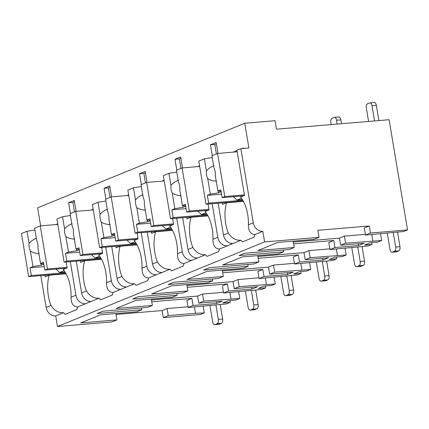 <?xml version="1.0" encoding="UTF-8"?>
<svg xmlns="http://www.w3.org/2000/svg" width="429" height="429" viewBox="0 0 429 429"><rect width="100%" height="100%" fill="white"/><g stroke="black" fill="none" stroke-linecap="round" stroke-linejoin="round"><path stroke-width="0.64" d="M317.884 230.282L319.063 237.344L264.613 241.913L262.838 231.317A9.4 7.969 -112.2 0 1 253.255 222.812L240.846 148.643L248.89 147.967L244.75 123.241L275.075 120.699L276.49 129.177L389.108 119.723L407.55 229.923L370.425 233.038L369.24 225.97L317.884 230.282M115.841 313.556L116.903 319.911L111.937 321.938L57.486 326.507L55.711 315.91A9.4 7.969 -112.2 0 1 46.134 307.405L40.814 275.622M319.063 237.344L314.098 239.371L277.836 242.417L257.974 250.531L294.235 247.485L289.269 249.512L244.718 253.249L239.044 255.571L283.596 251.834L278.63 253.861L242.369 256.901L222.512 265.015L258.773 261.969L253.807 263.996L209.255 267.739L203.577 270.055L248.128 266.318L243.168 268.345L206.907 271.385L187.044 279.499L223.305 276.453L218.34 278.485L173.788 282.223L168.109 284.54L212.666 280.802L207.7 282.829L171.439 285.87L151.576 293.983L187.838 290.942L182.872 292.969L138.32 296.707L132.647 299.024L177.198 295.286L172.233 297.313L135.972 300.359L116.109 308.467L152.37 305.427L147.404 307.454L102.853 311.191L97.179 313.508L141.731 309.77L136.765 311.797L100.504 314.843L80.641 322.951L116.903 319.911M141.425 307.958L141.731 309.77M151.308 299.072L152.37 305.427M176.893 293.468L177.198 295.286M186.776 284.583L187.838 290.942M212.36 278.984L212.666 280.802M222.238 270.098L223.305 276.453M247.828 264.5L248.128 266.318M257.706 255.614L258.773 261.969M283.296 250.016L283.596 251.834M293.173 241.13L294.235 247.485M194.428 306.96L195.49 313.315L168.265 315.599L167.079 308.537L188.004 306.783M264.613 241.913L57.486 326.507M293.624 243.828L333.773 240.46L334.958 247.522L358.472 245.549L358.167 243.731M293.323 242.01L339.446 238.138L340.631 245.206L364.146 243.232L358.472 245.549M151.759 301.764L191.908 298.396L186.942 300.423L188.127 307.491L193.088 305.464L216.602 303.491L216.302 301.673M167.079 308.537L162.114 310.564L115.991 314.436M187.226 287.28L227.375 283.912L222.41 285.939L223.589 293.007L228.555 290.975L227.375 283.912M238.674 291.741L239.795 298.434L203.732 301.115L202.547 294.053L223.471 292.299M202.547 294.053L197.581 296.08L151.453 299.951M222.694 272.796L262.843 269.428L257.877 271.455L259.057 278.518L264.023 276.49L262.843 269.428M274.142 277.252L275.257 283.95L239.194 286.631L238.015 279.569L258.939 277.81M238.015 279.569L233.049 281.596L186.921 285.467M258.156 258.312L298.305 254.944L293.345 256.971L294.525 264.033L299.49 262.006L298.305 254.944M309.604 262.768L310.725 269.466L274.662 272.147L273.482 265.084L294.407 263.326M273.482 265.084L268.516 267.111L222.388 270.983M333.773 240.46L328.807 242.487L329.992 249.549L334.958 247.522M345.072 248.284L346.192 254.982L310.129 257.663L308.95 250.595L329.874 248.841M308.95 250.595L303.984 252.627L257.856 256.494M369.24 225.97L364.275 228.003L365.46 235.065L370.425 233.038M380.539 233.8L381.66 240.497L345.597 243.179L344.412 236.111L365.342 234.357M344.412 236.111L339.446 238.138M193.088 305.464L191.908 298.396M203.732 301.115L198.766 303.142L197.581 296.08M198.766 303.142L222.281 301.169L216.602 303.491M168.265 315.599L163.299 317.632L162.114 310.564M239.194 286.631L234.234 288.658L233.049 281.596M274.662 272.147L269.696 274.174L268.516 267.111M310.129 257.663L305.164 259.69L303.984 252.627M345.597 243.179L340.631 245.206M203.207 306.226L204.327 312.918L195.49 313.315M204.327 312.918L200.423 314.516L163.299 317.632M365.46 235.065L403.646 231.515L407.55 229.923M239.795 298.434L235.891 300.027L228.464 300.654L222.79 302.971L230.217 302.348L226.314 303.941L188.127 307.491M228.555 290.975L252.07 289.001L257.743 286.685L234.234 288.658M275.257 283.95L271.359 285.542L263.932 286.164L258.258 288.486L265.685 287.859L261.781 289.457L223.589 293.007M264.023 276.49L287.537 274.517L293.211 272.201L269.696 274.174M310.725 269.466L306.826 271.058L299.399 271.68L293.726 273.997L301.153 273.375L297.249 274.968L259.057 278.518M299.49 262.006L323.005 260.033L328.678 257.716L305.164 259.69M346.192 254.982L342.294 256.574L334.867 257.196L329.193 259.513L336.615 258.891L332.716 260.483L294.525 264.033M381.66 240.497L377.756 242.09L370.334 242.712L364.655 245.029L372.082 244.407L368.184 245.999L329.992 249.549M229.912 300.531L230.217 302.348M265.379 286.046L265.685 287.859M300.847 271.562L301.153 273.375M336.315 257.078L336.615 258.891M371.782 242.589L372.082 244.407M368.57 121.45L366.328 108.049A3.614 1.85 -94.8 0 1 367.508 103.797L369.637 102.928A3.614 1.85 -94.8 0 1 369.927 102.858A3.614 1.85 -94.8 0 1 372.002 105.732L374.549 120.946M369.927 102.858L374.26 102.493A3.614 1.85 85.2 0 1 376.335 105.373L378.882 120.587M387.274 233.231L389.972 249.329A3.614 1.85 -94.8 0 0 392.047 252.204A3.614 1.85 -94.8 0 0 392.337 252.134L394.46 251.265A3.614 1.85 -94.8 0 0 395.645 247.013L393.254 232.716M397.56 232.218L399.978 246.648A3.614 1.85 85.2 0 1 398.793 250.906L396.664 251.775A3.614 1.85 85.2 0 1 396.375 251.844L392.047 252.204M244.75 123.241L37.629 207.834L40.642 225.842M212.28 155.614L210.467 144.793L214.8 144.428L216.388 153.936M197.635 166.634L199.571 165.846M182.507 167.905L180.673 156.96L175 159.277L179.333 158.912L180.925 168.42M176.812 170.104L175 159.277M162.173 181.118L164.103 180.33M147.04 182.389L145.211 171.444L139.532 173.761L143.865 173.396L145.458 182.91M141.345 184.588L139.532 173.761M126.705 195.603L128.641 194.814M111.572 196.873L109.744 185.929L104.07 188.245L108.398 187.881L109.99 197.394M105.877 199.072L104.07 188.245M91.238 210.087L93.173 209.298M76.105 211.358L74.276 200.413L68.602 202.729L72.93 202.37L74.523 211.878M70.415 213.556L68.602 202.729M55.77 224.576L57.706 223.782M241.913 148.552L243.57 147.876L243.656 148.407M233.103 152.15L236.996 150.558M217.975 153.416L216.141 142.476L210.467 144.793M217.793 237.296L212.94 239.275C212.902 245.485 215.085 248.74 219.476 249.029L227.37 245.806A9.4 7.969 -112.2 0 1 217.793 237.296L212.167 203.7M231.365 243.431L231.483 244.122M66.077 273.799L49.179 275.22A27.472 14.066 -94.8 0 0 50.981 305.421C54.344 310.612 58.553 313.031 63.61 312.687L55.711 315.91M262.838 231.317L254.944 234.545C250.547 234.25 248.37 231 248.407 224.791A27.472 14.066 -94.8 0 0 240.513 197.072L244.509 195.442L236.942 150.236L240.846 148.643M75.922 295.238L71.075 297.217C71.037 303.426 73.214 306.676 77.611 306.971L85.505 303.743A9.4 7.969 -112.2 0 1 75.922 295.238L70.302 261.642M80.389 260.794L80.652 262.366L84.647 260.73A27.472 14.066 -94.8 0 0 86.449 290.937C89.811 296.123 94.021 298.546 99.072 298.203L91.179 301.426A9.4 7.969 -112.2 0 1 81.601 292.921L76.282 261.138M111.39 280.754L106.542 282.732C106.505 288.942 108.682 292.192 113.074 292.481L120.973 289.259A9.4 7.969 -112.2 0 1 111.39 280.754L105.77 247.152M115.857 246.31L116.12 247.876L120.115 246.246A27.472 14.066 -94.8 0 0 121.916 276.453C125.273 281.639 129.483 284.062 134.54 283.719L126.646 286.942A9.4 7.969 -112.2 0 1 117.063 278.432L111.749 246.654M146.857 266.264L142.01 268.248C141.972 274.458 144.149 277.708 148.541 277.997L156.44 274.774A9.4 7.969 -112.2 0 1 146.857 266.264L141.238 232.668M151.324 231.821L151.587 233.392L155.582 231.762A27.472 14.066 -94.8 0 0 157.379 261.969C160.741 267.154 164.951 269.578 170.007 269.23L162.114 272.458A9.4 7.969 -112.2 0 1 152.531 263.948L147.211 232.169M182.325 251.78L177.472 253.764C177.434 259.974 179.617 263.224 184.009 263.513L191.902 260.29A9.4 7.969 -112.2 0 1 182.325 251.78L176.7 218.184M186.792 217.337L187.055 218.908L191.044 217.278A27.472 14.066 -94.8 0 0 192.846 247.485C196.209 252.67 200.418 255.089 205.475 254.746L197.581 257.974A9.4 7.969 -112.2 0 1 187.999 249.463L182.679 217.685M222.254 202.853L222.517 204.424L226.512 202.794A27.472 14.066 -94.8 0 0 228.314 233.001C231.676 238.186 235.886 240.605 240.942 240.261L233.044 243.484A9.4 7.969 -112.2 0 1 223.466 234.979L218.147 203.196M63.61 312.687A27.472 14.066 -94.8 0 0 65.176 314.312L76.753 309.582A27.472 14.066 -94.8 0 0 77.611 306.971M227.37 245.806L233.044 243.484M240.942 240.261A27.472 14.066 -94.8 0 0 242.508 241.886L254.086 237.157A27.472 14.066 -94.8 0 0 254.944 234.545M85.505 303.743L91.179 301.426M99.072 298.203A27.472 14.066 -94.8 0 0 100.638 299.828L112.221 295.098A27.472 14.066 -94.8 0 0 113.074 292.481M120.973 289.259L126.646 286.942M134.54 283.719A27.472 14.066 -94.8 0 0 136.106 285.344L147.689 280.614A27.472 14.066 -94.8 0 0 148.541 277.997M156.44 274.774L162.114 272.458M170.007 269.23A27.472 14.066 -94.8 0 0 171.573 270.855L183.151 266.13A27.472 14.066 -94.8 0 0 184.009 263.513M191.902 260.29L197.581 257.974M205.475 254.746A27.472 14.066 -94.8 0 0 207.041 256.37L218.618 251.641A27.472 14.066 -94.8 0 0 219.476 249.029M216.361 143.79L214.8 144.428M49.807 275.166L49.759 274.871M49.179 275.22L45.184 276.85L44.922 275.279M66.189 261.985L67.176 267.868L63.181 269.498A27.472 14.066 -94.8 0 1 71.075 297.217M106.542 282.732A27.472 14.066 -94.8 0 0 98.649 255.014L102.644 253.383L101.657 247.501M142.01 268.248A27.472 14.066 -94.8 0 0 134.116 240.53L138.111 238.899L137.124 233.017M177.472 253.764A27.472 14.066 -94.8 0 0 169.584 226.045L173.573 224.415L172.592 218.527M212.94 239.275A27.472 14.066 -94.8 0 0 205.046 211.561L209.041 209.926L208.06 204.043M65.444 272.694L31.322 275.557L30.019 267.787L44.219 266.597M65.921 273.514L28.663 276.641L31.322 275.557M66.232 268.254L44.798 270.05L47.458 268.967L40.246 225.874L34.631 228.169L36.647 240.24A8.677 4.44 -94.8 0 1 37.773 243.94A8.677 4.44 -94.8 0 1 37.95 248.032L40.54 263.492L43.737 263.722M67.085 267.321L47.458 268.967M55.904 269.122L59.669 272.463L65.026 272.013M44.798 270.05L43.495 262.28L40.54 263.492M43.812 264.162L41.173 265.24L32.979 266.575L30.395 251.121C33.081 252.686 36.025 253.512 39.227 253.587M32.979 266.575L30.019 267.787M36.647 238.181C33.644 239.269 31.124 240.985 29.086 243.329L27.07 231.258L21.45 233.553L28.663 276.641M29.086 243.329A8.677 4.44 -94.8 0 0 29.263 247.415A8.677 4.44 -94.8 0 0 30.395 251.121M59.669 272.463L64.093 270.651M40.884 263.513L41.173 265.24M34.931 229.976L27.07 231.258M57.808 224.405L40.246 225.874M227.139 202.74L227.091 202.445M226.512 202.794L243.409 201.373M242.776 200.268L208.655 203.132L207.352 195.361L221.552 194.171M243.254 201.094L205.995 204.22L208.655 203.132M243.565 195.828L222.131 197.63L224.791 196.541L217.578 153.453L211.964 155.748L213.98 167.814A8.677 4.44 -94.8 0 1 215.111 171.514A8.677 4.44 -94.8 0 1 215.283 175.606L217.873 191.066L221.069 191.296M244.417 194.895L224.791 196.541M233.237 196.697L237.001 200.037L242.358 199.587M222.131 197.63L220.833 189.859L217.873 191.066M221.144 191.736L218.506 192.814L210.312 194.155L207.727 178.695C210.414 180.26 213.358 181.086 216.559 181.167M210.312 194.155L207.352 195.361M213.98 165.755C210.977 166.843 208.456 168.559 206.419 170.903L204.402 158.832L198.783 161.127L205.995 204.22M206.419 170.903A8.677 4.44 -94.8 0 0 206.596 174.994A8.677 4.44 -94.8 0 0 207.727 178.695M237.001 200.037L241.43 198.23M218.216 191.093L218.506 192.814M212.264 157.55L204.402 158.832M237.205 151.807L217.578 153.453M89.5 301.373L89.618 302.064M74.496 201.732L72.93 202.37M85.274 260.682L85.226 260.387M84.647 260.73L101.539 259.314M100.912 258.21L66.785 261.073L65.487 253.303L79.687 252.107M101.389 259.03L64.125 262.157L66.785 261.073M101.7 253.77L80.266 255.566L82.926 254.483L75.713 211.39L70.093 213.685L72.115 225.756A8.677 4.44 -94.8 0 1 73.241 229.456A8.677 4.44 -94.8 0 1 73.418 233.548L76.008 249.008L79.204 249.233M102.552 252.837L82.926 254.483M91.372 254.633L95.131 257.979L100.493 257.529M80.266 255.566L78.963 247.796L76.008 249.008M79.279 249.678L76.641 250.756L68.447 252.091L65.857 236.631C68.549 238.202 71.493 239.028 74.689 239.103M68.447 252.091L65.487 253.303M72.11 223.691C69.107 224.785 66.592 226.501 64.554 228.845L62.537 216.774L56.918 219.069L64.125 262.157M64.554 228.845A8.677 4.44 -94.8 0 0 64.731 232.931A8.677 4.44 -94.8 0 0 65.857 236.631M95.131 257.979L99.56 256.167M76.351 249.029L76.641 250.756M70.399 215.487L62.537 216.774M93.275 209.915L75.713 211.39M124.968 286.883L125.08 287.58M109.963 187.242L108.398 187.881M120.742 246.192L120.688 245.903M120.115 246.246L137.007 244.83M136.379 243.726L102.252 246.584L100.954 238.814L115.154 237.623M136.851 244.546L99.592 247.672L102.252 246.584M137.162 239.285L115.733 241.082L118.393 239.993L111.181 196.906L105.561 199.201L107.582 211.272A8.677 4.44 -94.8 0 1 108.709 214.972A8.677 4.44 -94.8 0 1 108.886 219.063L111.47 234.518L114.672 234.749M138.015 238.347L118.393 239.993M126.839 240.149L130.598 243.49L135.961 243.045M115.733 241.082L114.43 233.312L111.47 234.518M114.747 235.194L112.108 236.266L103.915 237.607L101.324 222.147C104.016 223.718 106.96 224.539 110.156 224.619M103.915 237.607L100.954 238.814M107.577 209.207C104.574 210.301 102.054 212.017 100.021 214.355L98 202.29L92.385 204.585L99.592 247.672M100.021 214.355A8.677 4.44 -94.8 0 0 100.198 218.447A8.677 4.44 -94.8 0 0 101.324 222.147M130.598 243.49L135.028 241.683M111.819 234.545L112.108 236.266M105.861 201.003L98 202.29M128.743 195.431L111.181 196.906M160.435 272.399L160.548 273.096M145.431 172.758L143.865 173.396M156.204 231.708L156.156 231.419M155.582 231.762L172.474 230.346M171.847 229.236L137.72 232.1L136.422 224.329L150.617 223.139M172.319 230.062L135.06 233.188L137.72 232.1M172.63 224.801L151.196 226.598L153.855 225.509L146.648 182.422L141.028 184.717L143.05 196.782A8.677 4.44 -94.8 0 1 144.176 200.488A8.677 4.44 -94.8 0 1 144.353 204.574L146.938 220.034L150.139 220.265M173.482 223.863L153.855 225.509M162.301 225.665L166.066 229.006L171.428 228.555M151.196 226.598L149.898 218.828L146.938 220.034M150.214 220.704L147.571 221.782L139.377 223.123L136.792 207.663C139.479 209.234 142.423 210.054 145.624 210.135M139.377 223.123L136.422 224.329M143.045 194.723C140.042 195.817 137.521 197.533 135.489 199.871L133.467 187.805L127.847 190.101L135.06 233.188M135.489 199.871A8.677 4.44 -94.8 0 0 135.666 203.963A8.677 4.44 -94.8 0 0 136.792 207.663M166.066 229.006L170.495 227.198M147.286 220.061L147.571 221.782M141.329 186.518L133.467 187.805M164.21 180.947L146.648 182.422M195.897 257.915L196.015 258.612M180.893 158.274L179.333 158.912M191.672 217.224L191.624 216.935M191.044 217.278L207.942 215.862M207.314 214.752L173.187 217.616L171.884 209.845L186.084 208.655M207.786 215.578L170.528 218.704L173.187 217.616M208.097 210.312L186.663 212.114L189.323 211.025L182.116 167.937L176.496 170.233L178.512 182.298A8.677 4.44 -94.8 0 1 179.644 185.998A8.677 4.44 -94.8 0 1 179.821 190.09L182.405 205.55L185.607 205.781M208.95 209.379L189.323 211.025M197.769 211.181L201.533 214.521L206.891 214.071M186.663 212.114L185.366 204.343L182.405 205.55M185.677 206.22L183.038 207.298L174.844 208.639L172.26 193.179C174.946 194.75 177.89 195.57 181.092 195.651M174.844 208.639L171.884 209.845M178.512 180.239C175.509 181.333 172.989 183.049 170.957 185.387L168.935 173.316L163.315 175.611L170.528 218.704M170.957 185.387A8.677 4.44 -94.8 0 0 171.128 189.479A8.677 4.44 -94.8 0 0 172.26 193.179M201.533 214.521L205.963 212.714M182.749 205.577L183.038 207.298M176.796 172.034L168.935 173.316M199.678 166.463L182.116 167.937M209.942 305.657L212.639 321.755A3.614 1.85 -94.8 0 0 214.714 324.63A3.614 1.85 -94.8 0 0 215.004 324.56L217.128 323.691A3.614 1.85 -94.8 0 0 218.313 319.433L215.921 305.137M220.227 304.644L222.646 319.074A3.614 1.85 85.2 0 1 221.461 323.327L219.332 324.195A3.614 1.85 85.2 0 1 219.042 324.27L214.714 324.63M245.409 291.173L248.101 307.266A3.614 1.85 -94.8 0 0 250.177 310.146A3.614 1.85 -94.8 0 0 250.466 310.076L252.595 309.207A3.614 1.85 -94.8 0 0 253.78 304.949L251.389 290.653M255.695 290.16L258.108 304.585A3.614 1.85 85.2 0 1 256.928 308.842L254.799 309.711A3.614 1.85 85.2 0 1 254.51 309.781L250.177 310.146M280.877 276.689L283.569 292.782A3.614 1.85 -94.8 0 0 285.644 295.661A3.614 1.85 -94.8 0 0 285.934 295.592L288.063 294.723A3.614 1.85 -94.8 0 0 289.243 290.465L286.851 276.169M291.162 275.67L293.575 290.101A3.614 1.85 85.2 0 1 292.396 294.358L290.267 295.227A3.614 1.85 85.2 0 1 289.977 295.297L285.644 295.661M316.345 262.205L319.037 278.298A3.614 1.85 -94.8 0 0 321.112 281.177A3.614 1.85 -94.8 0 0 321.401 281.108L323.53 280.239A3.614 1.85 -94.8 0 0 324.71 275.981L322.318 261.685M326.63 261.186L329.043 275.616A3.614 1.85 85.2 0 1 327.863 279.874L325.734 280.743A3.614 1.85 85.2 0 1 325.445 280.813L321.112 281.177M331.204 124.582L330.861 122.538A3.614 1.85 -94.8 0 1 332.046 118.281L334.17 117.412A3.614 1.85 -94.8 0 1 334.459 117.342A3.614 1.85 -94.8 0 1 336.534 120.217L337.183 124.083M334.459 117.342L338.792 116.978A3.614 1.85 85.2 0 1 340.867 119.857L341.516 123.718M351.812 247.721L354.504 263.814A3.614 1.85 -94.8 0 0 356.579 266.693A3.614 1.85 -94.8 0 0 356.869 266.623L358.998 265.749A3.614 1.85 -94.8 0 0 360.178 261.497L357.786 247.201M362.092 246.702L364.511 261.132A3.614 1.85 85.2 0 1 363.325 265.39L361.197 266.259A3.614 1.85 85.2 0 1 360.912 266.329L356.579 266.693M371.761 234.534L372.822 240.894M229.89 292.476L230.958 298.831M265.358 277.992L266.425 284.347M300.826 263.508L301.887 269.862M336.293 249.018L337.355 255.378M252.07 289.001L251.764 287.189M287.537 274.517L287.232 272.705M323.005 260.033L322.699 258.22M376.335 105.373L372.002 105.732M399.978 246.648L395.645 247.013M398.793 250.906L394.46 251.265M396.664 251.775L392.337 252.134M50.981 305.421L46.134 307.405M253.255 222.812L248.407 224.791M86.449 290.937L81.601 292.921M121.916 276.453L117.063 278.432M157.379 261.969L152.531 263.948M192.846 247.485L187.999 249.463M228.314 233.001L223.466 234.979M222.646 319.074L218.313 319.433M221.461 323.327L217.128 323.691M219.332 324.195L215.004 324.56M258.108 304.585L253.78 304.949M256.928 308.842L252.595 309.207M254.799 309.711L250.466 310.076M293.575 290.101L289.243 290.465M292.396 294.358L288.063 294.723M290.267 295.227L285.934 295.592M329.043 275.616L324.71 275.981M327.863 279.874L323.53 280.239M325.734 280.743L321.401 281.108M340.867 119.857L336.534 120.217M364.511 261.132L360.178 261.497M363.325 265.39L358.998 265.749M361.197 266.259L356.869 266.623"/></g></svg>
